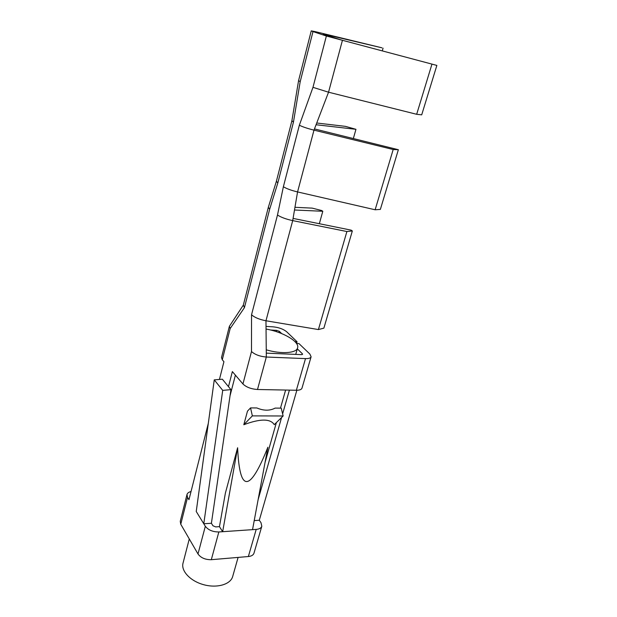 <?xml version="1.0" encoding="UTF-8"?>
<svg xmlns="http://www.w3.org/2000/svg" width="617" height="617" viewBox="0 0 617 617"><rect width="100%" height="100%" fill="white"/><g stroke="black" fill="none" stroke-linecap="round" stroke-linejoin="round"><path stroke-width="0.93" d="M296.854 390.26L259.294 520.262L260.983 522.676L261.809 526.255L253.973 553.202C253.302 555.092 251.428 556.21 248.366 556.534L211.315 559.688C205.307 559.773 200.864 557.868 197.995 553.973L180.758 524.242L180.249 521.326L186.99 494.541L187.545 497.364L188.972 499.67L208.299 423.385M296.507 343.468L298.975 343.592L309.888 354.073L311.107 356.796C310.598 358.084 308.731 358.685 305.508 358.608L266.32 357.027C259.904 356.464 254.96 354.636 251.497 351.543L251.543 314.77C254.651 317.524 259.456 319.521 265.966 320.771L266.32 357.027L257.505 389.497C251.15 389.042 246.291 387.198 242.928 383.967L251.497 351.543M266.02 326.408L273.015 326.825C278.791 327.411 283.342 329.062 286.674 331.769L297.047 341.733L296.553 343.468M261.809 526.255C261.161 528.075 259.287 529.124 256.202 529.401L248.366 556.534M305.508 358.608L296.368 390.26C299.569 390.268 301.443 389.574 301.975 388.186L311.107 356.796M252.538 529.648L222.66 531.7L219.451 526.656L215.657 526.903L212.965 525.769L211.4 523.278L203.78 523.756L205.322 526.262C208.268 530.057 212.772 531.962 218.842 531.954L222.66 531.7L237.614 447.741C239.612 492.991 249.7 492.821 267.878 447.232L252.538 529.648L256.202 529.401M259.294 520.262L254.227 520.586M253.757 523.108L253.541 524.296M191.031 491.541C188.787 492.073 187.437 493.076 186.99 494.541M243.345 305.076L244.425 307.667L230.172 328.545L229.347 326.424L229.794 325.707M229.347 326.424L221.511 357.521L222.282 359.78L223.932 361.709L219.436 379.44M228.475 386.651L232.362 371.588L242.928 383.967M251.543 314.77L277.496 215.009L283.38 186.727L299.345 125.228L312.973 87.336L326.37 36.017L312.996 31.583L300.186 81.714L293.453 122.127L277.812 182.994L269.66 209.232L244.425 307.667M230.935 389.643L222.722 390.376L203.78 523.756L196.237 511.493L214.261 379.871L222.351 379.2L230.935 389.643L211.4 523.278M235.393 375.144L230.048 395.728M296.368 390.26L257.505 389.497M250.548 407.899L256.849 407.953C263.683 410.86 269.776 410.907 275.128 408.099L281.236 408.146L283.141 415.981L252.353 415.889L250.548 407.899L247.479 411.138L243.815 424.727L252.353 415.889M283.141 415.981L274.272 424.65C270.393 418.557 260.243 418.581 243.815 424.727M266.282 353.14L301.458 354.644L302.585 354.281L302.345 353.749L302.106 354.598M297.317 348.844L302.345 353.749M270.555 330.002L276.617 330.357L279.37 331.352L281.637 333.566M294.965 341.625L297.047 341.733M258.114 499.677L281.583 417.501M282.625 413.86L289.404 390.121M323.2 34.305L341.98 40.174L436.859 65.417L326.37 36.017M323.277 33.997L381.985 47.825L315.156 31.621L311.246 30.873L312.996 31.583M298.582 80.626L300.186 81.714M298.566 80.711L291.895 120.77L293.453 122.127M291.895 120.77L276.408 181.228L277.812 182.994M276.408 181.236L268.333 207.304L269.66 209.232M352.338 230.959L323.879 328.136L318.411 329.563L265.966 320.771L292.705 220.616L346.901 231.529L352.338 230.959L351.104 230.133L293.083 218.41M318.411 329.563L346.901 231.529M294.502 210.011L322.799 211.269L321.696 210.528L312.187 208.122L294.957 207.312M283.38 186.727C286.512 188.671 291.239 190.406 297.556 191.933L313.991 130.141L393.191 149.515L398.366 149.715L380.357 209.394L375.136 209.772L297.556 191.933L292.705 220.616C285.964 219.151 280.897 217.277 277.496 215.009M312.973 87.336L328.545 92.203L313.991 130.141C307.528 128.506 302.646 126.871 299.345 125.228M342.35 40.614L328.545 92.203L416.668 114.292L431.885 64.369M416.668 114.292L421.704 114.839L436.859 65.417M398.366 149.715L314.454 128.914M316.058 124.742L355.955 129.315L345.435 126.362L316.729 123.007M375.136 209.772L393.191 149.515M353.371 138.447L355.955 129.315M382.301 50.872L383.064 48.172M322.799 211.269L319.336 223.716M222.722 390.376L214.261 379.871M219.451 526.656L225.39 493.083L237.614 447.741M266.043 329.054C282.948 331.892 299.87 341.779 297.579 347.919C296.399 353.217 281.398 354.289 266.243 349.816M238.1 557.413L232.648 576.617C230.496 584.453 217.014 588.402 203.649 584.692C190.252 581.083 180.781 570.856 183.048 563.043L189.28 538.934M180.758 524.242L187.545 497.364M222.282 359.78L230.172 328.545M197.995 553.973L205.322 526.262M211.315 559.688L218.842 531.954M279.37 331.352L279.038 332.563M276.617 330.357L276.277 331.614M311.246 30.873L298.566 80.65M268.333 207.304L243.322 305.145M243.337 305.091L229.385 326.316M265.009 462.634L276.377 422.591M280.48 408.138L285.617 390.052M295.736 354.397L297.579 347.919"/></g></svg>
